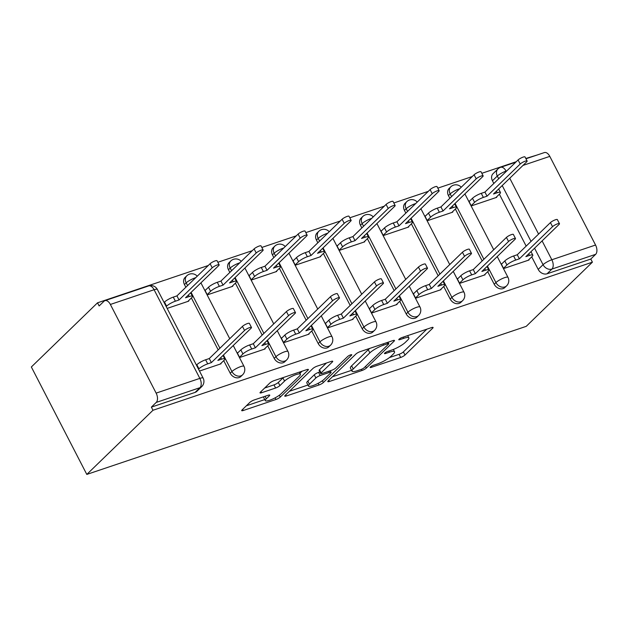 <?xml version="1.0" encoding="UTF-8"?>
<svg xmlns="http://www.w3.org/2000/svg" width="627" height="627" viewBox="0 0 627 627"><rect width="100%" height="100%" fill="white"/><g stroke="black" fill="none" stroke-linecap="round" stroke-linejoin="round"><path stroke-width="0.94" d="M370.416 366.975A2.477 0.533 152.7 0 0 370.149 367.461A2.477 0.533 152.7 0 0 371.278 367.367L400.692 357.453A3.543 0.76 152.7 0 0 404.995 355.031L432.708 328.164A3.543 0.76 152.7 0 0 433.085 327.474A3.543 0.76 152.7 0 0 431.478 327.607L402.064 337.522A2.477 0.533 152.7 0 0 399.046 339.215A2.477 0.533 152.7 0 0 398.78 339.701A2.477 0.533 152.7 0 0 399.908 339.607L403.717 338.329A11.341 2.437 152.7 0 1 408.867 337.898A11.341 2.437 152.7 0 1 407.644 340.116L405.34 342.358A11.341 2.437 152.7 0 1 391.554 350.117L387.745 351.394A2.477 0.533 152.7 0 0 384.735 353.095A2.477 0.533 152.7 0 0 384.469 353.581A2.477 0.533 152.7 0 0 385.589 353.487L389.398 352.202A11.341 2.437 152.7 0 1 394.548 351.778A11.341 2.437 152.7 0 1 393.333 353.996L391.021 356.23A11.341 2.437 152.7 0 1 377.235 363.997L373.433 365.275A2.477 0.533 152.7 0 0 370.416 366.975M254.162 399.971A3.543 0.76 152.7 0 0 249.852 402.393L242.077 409.933A3.543 0.76 152.7 0 0 241.701 410.622A3.543 0.76 152.7 0 0 243.307 410.489L275.974 399.485A3.543 0.76 152.7 0 0 280.285 397.056L307.99 370.196A3.543 0.76 152.7 0 0 308.366 369.499A3.543 0.76 152.7 0 0 306.76 369.632L274.093 380.644A3.543 0.76 152.7 0 0 269.782 383.066L260.393 392.173A3.543 0.76 152.7 0 0 260.017 392.863A3.543 0.76 152.7 0 0 261.624 392.729L275.606 388.019A3.543 0.76 152.7 0 0 279.916 385.597L284.572 381.083A9.476 2.038 152.7 0 1 293.648 375.542A9.476 2.038 152.7 0 1 300.396 374.241A9.476 2.038 152.7 0 1 299.377 376.09L281.139 393.772A9.476 2.038 152.7 0 1 272.063 399.313A9.476 2.038 152.7 0 1 265.315 400.614A9.476 2.038 152.7 0 1 266.326 398.764L269.367 395.817A3.543 0.76 152.7 0 0 269.751 395.128A3.543 0.76 152.7 0 0 268.137 395.261L254.162 399.971M86.808 474.42L152.988 410.262L592.405 262.18L526.225 326.346L86.808 474.42L31.35 366.975L97.53 302.81L208.305 265.487M328.172 380.918A3.543 0.76 152.7 0 0 327.796 381.608A3.543 0.76 152.7 0 0 329.402 381.475L362.069 370.471A3.543 0.76 152.7 0 0 366.38 368.041L394.085 341.182A3.543 0.76 152.7 0 0 394.469 340.485A3.543 0.76 152.7 0 0 392.855 340.618L360.188 351.629A3.543 0.76 152.7 0 0 355.885 354.051L328.172 380.918M319.025 384.978L286.359 395.982A3.543 0.76 152.7 0 1 284.744 396.115A3.543 0.76 152.7 0 1 285.128 395.425L312.834 368.558A3.543 0.76 152.7 0 1 317.144 366.137L331.119 361.426A3.543 0.76 152.7 0 1 332.733 361.293A3.543 0.76 152.7 0 1 332.349 361.983L321.118 372.877A3.543 0.76 152.7 0 0 320.734 373.574A3.543 0.76 152.7 0 0 322.341 373.441L331.62 370.314A3.543 0.76 152.7 0 0 335.923 367.884L347.624 356.544A2.477 0.533 152.7 0 1 349.999 355.094A2.477 0.533 152.7 0 1 351.763 354.757A2.477 0.533 152.7 0 1 351.504 355.243L323.328 382.548A3.543 0.76 152.7 0 1 319.025 384.978L318.163 383.309M537.096 155.026L525.818 158.482M516.287 161.695L481.826 173.311M472.288 176.524L437.826 188.139M428.296 191.353L393.827 202.968M384.296 206.173L349.827 217.788M340.296 221.002L305.827 232.617M296.297 235.83L261.835 247.446M252.297 250.659L217.835 262.274M152.988 410.262L151.373 407.127L156.233 402.416A7.218 4.083 -108.6 0 0 156.139 393.113L110.376 304.456A7.218 4.083 -108.6 0 0 104.936 300.654A7.218 4.083 -108.6 0 0 104.011 301.234L99.144 305.945L97.53 302.81M592.405 262.18L590.791 259.053L547.073 273.78A7.218 5.745 -134.1 0 1 538.201 269.414L531.712 256.851M526.171 246.121L499.374 194.198M493.833 183.468L492.438 180.764L497.305 176.054A7.218 5.745 -134.1 0 1 497.916 168.969L493.057 173.679A7.218 5.745 45.9 0 0 492.438 180.764M542.096 240.893L551.838 259.758L595.556 245.032L549.793 156.374L522.989 165.41M595.556 245.032A7.218 4.083 71.4 0 1 595.65 254.335L551.932 269.069A7.218 5.745 -134.1 0 1 543.06 264.704L534.549 248.214M590.791 259.053L595.65 254.335M525.967 158.772L544.354 152.58A7.218 4.083 71.4 0 1 549.793 156.374M469.772 200.906L468.886 201.204L471.316 205.907L496.694 197.348L496.506 196.98M502.109 263.559L501.224 263.857L503.653 268.552L529.031 260.001L528.843 259.633M458.11 278.388L457.224 278.686L459.654 283.38L485.039 274.83L484.843 274.454M425.772 215.735L424.887 216.033L427.316 220.728L452.702 212.177L452.506 211.801M414.11 293.217L413.232 293.514L415.654 298.209L441.04 289.658L440.844 289.282M381.772 230.564L380.895 230.861L383.316 235.556L408.702 227.005L408.506 226.629M370.118 308.037L369.232 308.335L371.654 313.038L397.04 304.479L396.844 304.111M337.781 245.384L336.895 245.682L339.317 250.385L364.702 241.834L364.506 241.458M326.118 322.866L325.233 323.164L327.655 327.866L353.04 319.308L352.852 318.939M293.781 260.213L292.895 260.511L295.317 265.213L320.703 256.655L320.515 256.286M282.119 337.694L281.233 337.992L283.663 342.687L309.04 334.136L308.852 333.768M249.781 275.041L248.895 275.339L251.325 280.042L276.703 271.483L276.515 271.115M238.119 352.523L237.233 352.821L239.663 357.515L265.049 348.965L264.853 348.588M205.781 289.87L204.896 290.168L207.325 294.862L232.711 286.312L232.515 285.936M199.488 371.059L221.049 363.793L220.853 363.417M167.15 308.406L188.711 301.14L188.515 300.764M230.211 373.206L231.935 371.537A7.218 5.745 -134.1 0 0 242.602 374.813L240.878 376.49A7.218 5.745 45.9 0 1 230.211 373.206L223.721 360.635M218.188 349.905L191.384 297.982M185.851 287.252L184.456 284.556L186.18 282.879A7.218 5.745 -134.1 0 1 186.791 275.794L185.067 277.471A7.218 5.745 45.9 0 0 184.456 284.556M274.211 358.378L275.935 356.708A7.218 5.745 -134.1 0 0 286.602 359.992L284.877 361.661A7.218 5.745 45.9 0 1 274.211 358.378L267.721 345.806M262.18 335.077L235.384 283.161M229.843 272.424L228.455 269.728L230.18 268.05A7.218 5.745 -134.1 0 1 230.791 260.973L229.067 262.642A7.218 5.745 45.9 0 0 228.455 269.728M318.21 343.549L319.935 341.88A7.218 5.745 -134.1 0 0 330.601 345.163L328.869 346.833A7.218 5.745 45.9 0 1 318.21 343.549L311.721 330.985M306.18 320.256L279.383 268.332M273.842 257.603L272.447 254.899L274.171 253.23A7.218 5.745 -134.1 0 1 274.791 246.145L273.066 247.814A7.218 5.745 45.9 0 0 272.447 254.899M362.202 328.728L363.926 327.051A7.218 5.745 -134.1 0 0 374.593 330.335L372.869 332.004A7.218 5.745 45.9 0 1 362.202 328.728L355.721 316.157M350.179 305.427L323.383 253.504M317.842 242.774L316.447 240.07L318.171 238.401A7.218 5.745 -134.1 0 1 318.79 231.316L317.066 232.985A7.218 5.745 45.9 0 0 316.447 240.07M406.202 313.9L407.926 312.222A7.218 5.745 -134.1 0 0 418.593 315.506L416.869 317.184A7.218 5.745 45.9 0 1 406.202 313.9L399.712 301.328M394.179 290.599L367.375 238.675M361.842 227.946L360.447 225.242L362.171 223.573A7.218 5.745 -134.1 0 1 362.79 216.487L361.066 218.165A7.218 5.745 45.9 0 0 360.447 225.242M450.202 299.071L451.926 297.402A7.218 5.745 -134.1 0 0 462.593 300.678L460.869 302.355A7.218 5.745 45.9 0 1 450.202 299.071L443.712 286.5M438.179 275.77L411.375 223.847M405.841 213.117L404.446 210.421L406.171 208.744A7.218 5.745 -134.1 0 1 406.782 201.659L405.058 203.336A7.218 5.745 45.9 0 0 404.446 210.421M494.201 284.243L495.926 282.573A7.218 5.745 -134.1 0 0 506.592 285.857L504.868 287.527A7.218 5.745 45.9 0 1 494.201 284.243L487.712 271.671M482.171 260.942L455.374 209.026M449.833 198.289L448.446 195.593L450.17 193.915A7.218 5.745 -134.1 0 1 450.782 186.838L449.057 188.508A7.218 5.745 45.9 0 0 448.446 195.593M151.373 407.127L195.083 392.4A7.218 5.745 45.9 0 0 196.878 391.319L201.737 386.6A7.218 5.745 -134.1 0 1 199.95 387.682L156.233 402.416M389.461 357.562L399.078 354.318A3.543 0.76 152.7 0 0 403.38 351.896L426.815 329.175M332.451 376.772L351.575 370.33M361.183 369.405A2.477 0.533 152.7 0 0 364.193 367.704L388.521 344.129A2.477 0.533 152.7 0 0 388.787 343.643A2.477 0.533 152.7 0 0 387.658 343.737L383.646 345.093A11.341 2.437 152.7 0 0 369.859 352.852L353.236 368.966A11.341 2.437 152.7 0 0 352.021 371.184A11.341 2.437 152.7 0 0 357.171 370.761L361.183 369.405M369.805 348.393A11.341 2.437 152.7 0 0 368.245 349.717L369.859 352.852M352.021 371.184L350.399 368.049A11.341 2.437 152.7 0 1 351.614 365.839L368.245 349.717M307.92 385.041L289.4 391.279M326.463 362.994L319.496 369.75A3.543 0.76 152.7 0 0 319.119 370.439L320.734 373.574M330.829 370.581L330.413 370.988M309.456 384.186A9.476 2.038 152.7 0 0 308.437 386.036A9.476 2.038 152.7 0 0 315.185 384.735A9.476 2.038 152.7 0 0 324.269 379.194L330.695 372.963A3.543 0.76 152.7 0 0 331.072 372.273A3.543 0.76 152.7 0 0 329.465 372.399L320.185 375.526A3.543 0.76 152.7 0 0 315.883 377.956L309.456 384.186L307.833 381.051A9.476 2.038 152.7 0 0 306.822 382.901L308.437 386.036M307.833 381.051L314.26 374.821A3.543 0.76 152.7 0 1 318.571 372.399L319.895 371.952M263.818 396.719A9.476 2.038 152.7 0 0 263.693 397.487L265.315 400.614M283.459 377.485A9.476 2.038 152.7 0 0 282.949 377.948L284.572 381.083M264.672 388.027L273.991 384.884A3.543 0.76 152.7 0 0 278.294 382.462L282.949 377.948M299.918 373.316L302.096 371.208M246.356 405.787L264.774 399.579M469.082 201.58L472.484 198.281A7.218 1.552 -27.3 0 1 481.262 193.335L484.93 192.097L487.03 196.173L483.362 197.411A7.218 1.552 152.7 0 0 474.584 202.349L471.183 205.648M495.816 197.646L499.688 193.892A7.218 1.552 152.7 0 0 500.464 192.481A7.218 1.552 152.7 0 0 497.18 192.748L493.52 193.986L526.688 161.829A4.154 0.893 152.7 0 0 527.127 161.021A4.154 0.893 152.7 0 0 524.172 161.586A4.154 0.893 152.7 0 0 520.198 164.015L487.03 196.173M484.93 192.097L518.098 159.94A4.154 0.893 -27.3 0 1 522.072 157.518A4.154 0.893 -27.3 0 1 525.026 156.946L527.127 161.021M528.153 260.299L532.025 256.545A7.218 1.552 152.7 0 0 532.801 255.134A7.218 1.552 152.7 0 0 529.517 255.401L525.857 256.639L559.025 224.482A4.154 0.893 152.7 0 0 559.464 223.674A4.154 0.893 152.7 0 0 556.51 224.239A4.154 0.893 152.7 0 0 552.536 226.668L519.368 258.826L515.7 260.064A7.218 1.552 152.7 0 0 506.922 265.002L504.821 260.926A7.218 1.552 -27.3 0 1 513.599 255.988L517.267 254.75L550.435 222.593A4.154 0.893 -27.3 0 1 554.409 220.171A4.154 0.893 -27.3 0 1 557.364 219.599L559.464 223.674M501.42 264.226L504.821 260.926M503.52 268.301L506.922 265.002M519.368 258.826L517.267 254.75M425.082 216.401L428.484 213.102A7.218 1.552 -27.3 0 1 437.262 208.164L440.93 206.926L443.03 211.001L439.362 212.232A7.218 1.552 152.7 0 0 430.584 217.177L427.183 220.477M451.816 212.475L455.688 208.72A7.218 1.552 152.7 0 0 456.464 207.31A7.218 1.552 152.7 0 0 453.188 207.576L449.52 208.815L482.688 176.657A4.154 0.893 152.7 0 0 483.135 175.85A4.154 0.893 152.7 0 0 480.172 176.414A4.154 0.893 152.7 0 0 476.199 178.844L443.03 211.001M440.93 206.926L474.098 174.768A4.154 0.893 -27.3 0 1 478.072 172.347A4.154 0.893 -27.3 0 1 481.027 171.774L483.135 175.85M381.083 231.23L384.484 227.93A7.218 1.552 -27.3 0 1 393.262 222.993L396.93 221.754L399.031 225.83L395.371 227.06A7.218 1.552 152.7 0 0 386.593 232.006L383.183 235.305M407.816 227.303L411.688 223.541A7.218 1.552 152.7 0 0 412.464 222.138A7.218 1.552 152.7 0 0 409.188 222.405L405.52 223.643L438.688 191.486A4.154 0.893 152.7 0 0 439.135 190.671A4.154 0.893 152.7 0 0 436.18 191.243A4.154 0.893 152.7 0 0 432.199 193.672L399.031 225.83M396.93 221.754L430.098 189.597A4.154 0.893 -27.3 0 1 434.072 187.167A4.154 0.893 -27.3 0 1 437.035 186.603L439.135 190.671M484.154 275.128L488.025 271.373A7.218 1.552 152.7 0 0 488.801 269.963A7.218 1.552 152.7 0 0 485.525 270.229L481.857 271.467L515.026 239.31A4.154 0.893 152.7 0 0 515.472 238.495A4.154 0.893 152.7 0 0 512.51 239.067A4.154 0.893 152.7 0 0 508.536 241.497L475.368 273.654L471.7 274.885A7.218 1.552 152.7 0 0 462.922 279.83L460.821 275.755A7.218 1.552 -27.3 0 1 469.599 270.817L473.267 269.579L506.436 237.421A4.154 0.893 -27.3 0 1 510.409 235A4.154 0.893 -27.3 0 1 513.364 234.427L515.472 238.495M457.42 279.054L460.821 275.755M459.52 283.13L462.922 279.83M475.368 273.654L473.267 269.579M440.154 289.956L444.026 286.194A7.218 1.552 152.7 0 0 444.802 284.783A7.218 1.552 152.7 0 0 441.526 285.058L437.858 286.296L471.026 254.139A4.154 0.893 152.7 0 0 471.473 253.324A4.154 0.893 152.7 0 0 468.518 253.896A4.154 0.893 152.7 0 0 464.536 256.325L431.368 288.483L427.7 289.713A7.218 1.552 152.7 0 0 418.93 294.659L416.822 290.583A7.218 1.552 -27.3 0 1 425.6 285.646L429.268 284.407L462.436 252.25A4.154 0.893 -27.3 0 1 466.41 249.82A4.154 0.893 -27.3 0 1 469.372 249.256L471.473 253.324M413.42 293.883L416.822 290.583M415.521 297.958L418.93 294.659M431.368 288.483L429.268 284.407M337.083 246.058L340.492 242.759A7.218 1.552 -27.3 0 1 349.27 237.813L352.93 236.583L355.039 240.65L351.371 241.889A7.218 1.552 152.7 0 0 342.593 246.834L339.191 250.134M363.817 242.132L367.696 238.37A7.218 1.552 152.7 0 0 368.464 236.959A7.218 1.552 152.7 0 0 365.188 237.233L361.52 238.464L394.689 206.314A4.154 0.893 152.7 0 0 395.135 205.499A4.154 0.893 152.7 0 0 392.181 206.071A4.154 0.893 152.7 0 0 388.207 208.493L355.039 240.65M352.93 236.583L386.099 204.426A4.154 0.893 -27.3 0 1 390.08 201.996A4.154 0.893 -27.3 0 1 393.035 201.432L395.135 205.499M293.091 260.887L296.493 257.587A7.218 1.552 -27.3 0 1 305.271 252.642L308.939 251.411L311.039 255.479L307.371 256.717A7.218 1.552 152.7 0 0 298.593 261.655L295.192 264.955M319.817 256.952L323.697 253.198A7.218 1.552 152.7 0 0 324.472 251.788A7.218 1.552 152.7 0 0 321.189 252.062L317.521 253.292L350.689 221.135A4.154 0.893 152.7 0 0 351.136 220.328A4.154 0.893 152.7 0 0 348.181 220.9A4.154 0.893 152.7 0 0 344.207 223.322L311.039 255.479M308.939 251.411L342.107 219.254A4.154 0.893 -27.3 0 1 346.08 216.824A4.154 0.893 -27.3 0 1 349.035 216.252L351.136 220.328M249.091 275.715L252.493 272.416A7.218 1.552 -27.3 0 1 261.271 267.47L264.939 266.232L267.039 270.308L263.371 271.546A7.218 1.552 152.7 0 0 254.593 276.483L251.192 279.783M275.825 271.781L279.697 268.027A7.218 1.552 152.7 0 0 280.473 266.616A7.218 1.552 152.7 0 0 277.189 266.883L273.529 268.121L306.697 235.964A4.154 0.893 152.7 0 0 307.136 235.156A4.154 0.893 152.7 0 0 304.181 235.721A4.154 0.893 152.7 0 0 300.208 238.15L267.039 270.308M264.939 266.232L298.107 234.075A4.154 0.893 -27.3 0 1 302.081 231.653A4.154 0.893 -27.3 0 1 305.035 231.081L307.136 235.156M396.154 304.777L400.034 301.023A7.218 1.552 152.7 0 0 400.802 299.612A7.218 1.552 152.7 0 0 397.526 299.886L393.858 301.117L427.026 268.959A4.154 0.893 152.7 0 0 427.473 268.152A4.154 0.893 152.7 0 0 424.518 268.724A4.154 0.893 152.7 0 0 420.537 271.146L387.376 303.303L383.708 304.542A7.218 1.552 152.7 0 0 374.93 309.479L372.83 305.412A7.218 1.552 -27.3 0 1 381.6 300.466L385.268 299.236L418.436 267.078A4.154 0.893 -27.3 0 1 422.418 264.649A4.154 0.893 -27.3 0 1 425.372 264.077L427.473 268.152M369.421 308.711L372.83 305.412M371.529 312.787L374.93 309.479M387.376 303.303L385.268 299.236M352.155 319.605L356.034 315.851A7.218 1.552 152.7 0 0 356.802 314.44A7.218 1.552 152.7 0 0 353.526 314.715L349.858 315.945L383.026 283.788A4.154 0.893 152.7 0 0 383.473 282.981A4.154 0.893 152.7 0 0 380.518 283.553A4.154 0.893 152.7 0 0 376.545 285.975L343.377 318.132L339.709 319.37A7.218 1.552 152.7 0 0 330.931 324.308L328.83 320.24A7.218 1.552 -27.3 0 1 337.608 315.295L341.276 314.056L374.437 281.907A4.154 0.893 -27.3 0 1 378.418 279.477A4.154 0.893 -27.3 0 1 381.373 278.905L383.473 282.981M325.429 323.54L328.83 320.24M327.529 327.607L330.931 324.308M343.377 318.132L341.276 314.056M308.163 334.434L312.034 330.68A7.218 1.552 152.7 0 0 312.81 329.269A7.218 1.552 152.7 0 0 309.526 329.536L305.866 330.774L339.035 298.617A4.154 0.893 152.7 0 0 339.473 297.809A4.154 0.893 152.7 0 0 336.519 298.374A4.154 0.893 152.7 0 0 332.545 300.803L299.377 332.961L295.709 334.199A7.218 1.552 152.7 0 0 286.931 339.136L284.83 335.061A7.218 1.552 -27.3 0 1 293.608 330.123L297.276 328.885L330.445 296.728A4.154 0.893 -27.3 0 1 334.418 294.306A4.154 0.893 -27.3 0 1 337.373 293.734L339.473 297.809M281.429 338.361L284.83 335.061M283.529 342.436L286.931 339.136M299.377 332.961L297.276 328.885M205.092 290.536L208.493 287.237A7.218 1.552 -27.3 0 1 217.271 282.299L220.939 281.061L223.04 285.136L219.372 286.367A7.218 1.552 152.7 0 0 210.594 291.312L207.192 294.612M231.825 286.61L235.697 282.855A7.218 1.552 152.7 0 0 236.473 281.445A7.218 1.552 152.7 0 0 233.197 281.711L229.529 282.949L262.697 250.792A4.154 0.893 152.7 0 0 263.144 249.985A4.154 0.893 152.7 0 0 260.181 250.549A4.154 0.893 152.7 0 0 256.208 252.979L223.04 285.136M220.939 281.061L254.107 248.903A4.154 0.893 -27.3 0 1 258.081 246.482A4.154 0.893 -27.3 0 1 261.036 245.909L263.144 249.985M264.163 349.263L268.035 345.508A7.218 1.552 152.7 0 0 268.811 344.098A7.218 1.552 152.7 0 0 265.534 344.364L261.867 345.602L295.035 313.445A4.154 0.893 152.7 0 0 295.482 312.63A4.154 0.893 152.7 0 0 292.519 313.202A4.154 0.893 152.7 0 0 288.545 315.632L255.377 347.789L251.709 349.02A7.218 1.552 152.7 0 0 242.931 353.965L240.831 349.89A7.218 1.552 -27.3 0 1 249.609 344.952L253.277 343.714L286.445 311.556A4.154 0.893 -27.3 0 1 290.419 309.135A4.154 0.893 -27.3 0 1 293.373 308.562L295.482 312.63M237.429 353.189L240.831 349.89M239.53 357.265L242.931 353.965M255.377 347.789L253.277 343.714M164.086 302.465L164.493 302.065A7.218 1.552 -27.3 0 1 173.271 297.127L176.939 295.889L179.04 299.965L175.38 301.195A7.218 1.552 152.7 0 0 166.602 306.141L166.186 306.532M187.826 301.438L191.697 297.676A7.218 1.552 152.7 0 0 192.473 296.273A7.218 1.552 152.7 0 0 189.197 296.54L185.529 297.778L218.698 265.621A4.154 0.893 152.7 0 0 219.144 264.806A4.154 0.893 152.7 0 0 216.19 265.378A4.154 0.893 152.7 0 0 212.208 267.807L179.04 299.965M176.939 295.889L210.108 263.732A4.154 0.893 -27.3 0 1 214.081 261.302A4.154 0.893 -27.3 0 1 217.044 260.738L219.144 264.806M220.163 364.091L224.035 360.329A7.218 1.552 152.7 0 0 224.811 358.918A7.218 1.552 152.7 0 0 221.535 359.193L217.867 360.431L251.035 328.274A4.154 0.893 152.7 0 0 251.482 327.459A4.154 0.893 152.7 0 0 248.527 328.031A4.154 0.893 152.7 0 0 244.546 330.46L211.377 362.61L207.709 363.848A7.218 1.552 152.7 0 0 198.939 368.794L196.831 364.718A7.218 1.552 -27.3 0 1 205.609 359.78L209.277 358.542L242.445 326.385A4.154 0.893 -27.3 0 1 246.419 323.955A4.154 0.893 -27.3 0 1 249.381 323.391L251.482 327.459M196.423 365.118L196.831 364.718M198.524 369.185L198.939 368.794M211.377 362.61L209.277 358.542M370.878 366.591L371.278 367.367M399.509 338.839L399.908 339.607M385.197 352.719L385.589 353.487M156.139 393.113L199.848 378.379L154.093 289.729L110.376 304.456M538.201 269.414L543.06 264.704A7.218 1.552 152.7 0 1 551.838 259.758A7.218 4.083 71.4 0 1 551.932 269.069L547.073 273.78M531.03 241.403L502.211 185.561M498.692 178.75L497.305 176.054A7.218 1.552 152.7 0 1 506.083 171.108L506.248 171.43M509.759 178.24L538.585 234.083M506.843 170.85L506.083 171.108A7.218 4.083 -108.6 0 0 500.636 167.307A7.218 7.218 0 0 0 497.916 168.969M242.602 374.813A7.218 7.218 0 0 0 243.989 366.325A7.218 1.552 -27.3 0 0 240.713 366.591A7.218 1.552 -27.3 0 0 231.935 371.537L223.424 355.039M219.912 348.236L191.086 292.386M187.575 285.583L186.18 282.879A7.218 1.552 -27.3 0 1 194.958 277.941A7.218 1.552 152.7 0 1 195.695 277.706M286.602 359.992A7.218 7.218 0 0 0 287.989 351.496A7.218 1.552 -27.3 0 0 284.713 351.763A7.218 1.552 -27.3 0 0 275.935 356.708L267.423 340.21M263.904 333.407L235.086 277.565M231.575 270.754L230.18 268.05A7.218 1.552 -27.3 0 1 238.958 263.113A7.218 1.552 152.7 0 1 239.694 262.885M330.601 345.163A7.218 7.218 0 0 0 331.989 336.668A7.218 1.552 -27.3 0 0 328.713 336.934A7.218 1.552 -27.3 0 0 319.935 341.88L311.423 325.389M307.904 318.579L279.086 262.737M275.567 255.926L274.171 253.23A7.218 1.552 -27.3 0 1 282.949 248.284A7.218 1.552 152.7 0 1 283.686 248.057M374.593 330.335A7.218 7.218 0 0 0 375.988 321.839A7.218 1.552 -27.3 0 0 372.704 322.113A7.218 1.552 -27.3 0 0 363.926 327.051L355.415 310.561M351.904 303.75L323.077 247.908M319.566 241.097L318.171 238.401A7.218 1.552 -27.3 0 1 326.949 233.456A7.218 1.552 152.7 0 1 327.686 233.228M418.593 315.506A7.218 7.218 0 0 0 419.98 307.011A7.218 1.552 -27.3 0 0 416.704 307.285A7.218 1.552 -27.3 0 0 407.926 312.222L399.415 295.732M395.903 288.929L367.077 233.079M363.566 226.276L362.171 223.573A7.218 1.552 -27.3 0 1 370.949 218.627A7.218 1.552 152.7 0 1 371.686 218.4M462.593 300.678A7.218 7.218 0 0 0 463.98 292.19A7.218 1.552 -27.3 0 0 460.704 292.456A7.218 1.552 -27.3 0 0 451.926 297.402L443.414 280.904M439.903 274.101L411.077 218.251M407.566 211.448L406.171 208.744A7.218 1.552 -27.3 0 1 414.949 203.806A7.218 1.552 152.7 0 1 415.685 203.571M506.592 285.857A7.218 7.218 0 0 0 507.98 277.361A7.218 1.552 -27.3 0 0 504.704 277.628A7.218 1.552 -27.3 0 0 495.926 282.573L487.414 266.075M483.895 259.272L455.077 203.43M451.565 196.619L450.17 193.915A7.218 1.552 -27.3 0 1 458.948 188.978A7.218 1.552 152.7 0 1 459.685 188.751M195.083 392.4L199.95 387.682A7.218 4.083 71.4 0 0 199.848 378.379A7.218 1.552 -27.3 0 1 203.132 378.105L157.369 289.455A7.218 7.218 0 0 0 148.654 285.928L104.936 300.654M148.654 285.928A7.218 4.083 -108.6 0 1 154.093 289.729A7.218 1.552 -27.3 0 1 157.369 289.455M388.803 351.042L389.398 352.202M403.114 337.161L403.717 338.329M432.301 327.38L432.708 328.164M403.38 351.896L404.995 355.031M399.078 354.318L400.692 357.453M393.685 340.398L394.085 341.182M365.533 366.411L366.38 368.041M361.465 369.303L362.069 370.471M328.799 380.307L329.402 381.475M387.055 342.577L387.658 343.737M383.042 343.925L383.646 345.093M351.614 365.839L353.236 368.966M285.755 394.814L286.359 395.982M331.949 361.199L332.349 361.983M319.496 369.75L321.118 372.877M351.214 354.694L351.504 355.243M322.388 380.722L323.328 382.548M328.861 371.239L329.465 372.399M318.571 372.399L320.185 375.526M314.26 374.821L315.883 377.956M268.967 395.034L269.367 395.817M265.056 396.295L266.326 398.764M278.294 382.462L279.916 385.597M273.991 384.884L275.606 388.019M261.02 391.561L261.624 392.729M307.583 369.413L307.99 370.196M279.344 395.245L280.285 397.056M275.128 397.839L275.974 399.485M242.704 409.321L243.307 410.489M481.262 193.335L483.362 197.411M472.484 198.281L474.584 202.349M496.388 191.204L497.18 192.748M518.098 159.94L520.198 164.015M529.517 255.401L528.726 253.857M515.7 260.064L513.599 255.988M552.536 226.668L550.435 222.593M437.262 208.164L439.362 212.232M428.484 213.102L430.584 217.177M452.388 206.032L453.188 207.576M474.098 174.768L476.199 178.844M393.262 222.993L395.371 227.06M384.484 227.93L386.593 232.006M408.389 220.861L409.188 222.405M430.098 189.597L432.199 193.672M485.525 270.229L484.726 268.685M471.7 274.885L469.599 270.817M508.536 241.497L506.436 237.421M441.526 285.058L440.726 283.514M427.7 289.713L425.6 285.646M464.536 256.325L462.436 252.25M349.27 237.813L351.371 241.889M340.492 242.759L342.593 246.834M364.389 235.689L365.188 237.233M386.099 204.426L388.207 208.493M305.271 252.642L307.371 256.717M296.493 257.587L298.593 261.655M320.389 250.51L321.189 252.062M342.107 219.254L344.207 223.322M261.271 267.47L263.371 271.546M252.493 272.416L254.593 276.483M276.397 265.339L277.189 266.883M298.107 234.075L300.208 238.15M397.526 299.886L396.726 298.342M383.708 304.542L381.6 300.466M420.537 271.146L418.436 267.078M353.526 314.715L352.727 313.163M339.709 319.37L337.608 315.295M376.545 285.975L374.437 281.907M309.526 329.536L308.735 327.992M295.709 334.199L293.608 330.123M332.545 300.803L330.445 296.728M217.271 282.299L219.372 286.367M208.493 287.237L210.594 291.312M232.398 280.167L233.197 281.711M254.107 248.903L256.208 252.979M265.534 344.364L264.735 342.82M251.709 349.02L249.609 344.952M288.545 315.632L286.445 311.556M173.271 297.127L175.38 301.195M164.493 302.065L166.602 306.141M188.398 294.996L189.197 296.54M210.108 263.732L212.208 267.807M221.535 359.193L220.735 357.649M207.709 363.848L205.609 359.78M244.546 330.46L242.445 326.385M461.229 187.246A7.218 7.218 0 0 0 450.782 186.838M464.905 193.9L493.723 249.742M497.242 256.553L507.98 277.361M417.229 202.074A7.218 7.218 0 0 0 406.782 201.659M420.905 208.728L449.731 264.57M453.243 271.381L463.98 292.19M373.23 216.903A7.218 7.218 0 0 0 362.79 216.487M376.905 223.549L405.732 279.399M409.243 286.202L419.98 307.011M329.23 231.731A7.218 7.218 0 0 0 318.79 231.316M332.906 238.378L361.732 294.228M365.243 301.031L375.988 321.839M285.238 246.56A7.218 7.218 0 0 0 274.791 246.145M288.914 253.206L317.732 309.048M321.243 315.859L331.989 336.668M241.238 261.381A7.218 7.218 0 0 0 230.791 260.973M244.914 268.035L273.733 323.877M277.252 330.688L287.989 351.496M197.239 276.209A7.218 7.218 0 0 0 186.791 275.794M200.914 282.863L229.741 338.705M233.252 345.516L243.989 366.325M201.737 386.6A7.218 7.218 0 0 0 203.132 378.105M515.755 162.213L500.636 167.307M393.348 349.451L394.548 351.778M407.691 335.625L408.867 337.898M388.058 342.24L388.787 343.643M330.296 370.761L331.072 372.273M299.314 372.14L300.396 374.241M498.661 188.993L500.464 192.481M532.801 255.134L530.998 251.646M454.661 203.822L456.464 207.31M410.669 218.651L412.464 222.138M488.801 269.963L486.999 266.475M444.802 284.783L443.007 281.304M366.67 233.479L368.464 236.959M322.67 248.308L324.472 251.788M278.67 263.128L280.473 266.616M400.802 299.612L399.007 296.132M356.802 314.44L355.007 310.961M312.81 329.269L311.008 325.781M234.67 277.957L236.473 281.445M268.811 344.098L267.008 340.61M190.679 292.785L192.473 296.273M224.811 358.918L223.016 355.438"/></g></svg>
